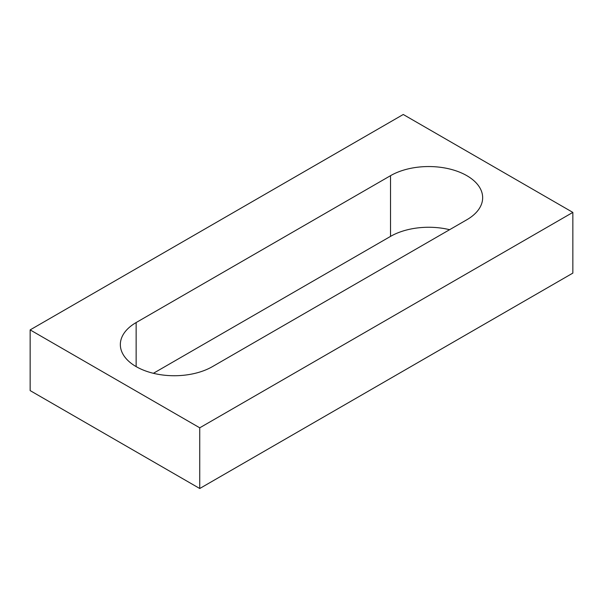<?xml version="1.0" encoding="UTF-8"?>
<svg xmlns="http://www.w3.org/2000/svg" width="603" height="603" viewBox="0 0 603 603"><rect width="100%" height="100%" fill="white"/><g stroke="black" fill="none" stroke-linecap="round" stroke-linejoin="round"><path stroke-width="0.9" d="M572.85 212.399L403.256 114.487L30.15 329.894L30.15 390.601L199.744 488.513L572.85 273.106L572.85 212.399L199.744 427.806L199.744 488.513M30.15 329.894L199.744 427.806M136.15 322.552A53.961 31.152 0 0 0 120.344 344.584A53.961 31.152 0 0 0 153.652 373.363A53.961 31.152 0 0 0 212.467 366.609L466.858 219.741A53.961 31.152 0 0 0 482.656 197.709A53.961 31.152 0 0 0 449.348 168.923A53.961 31.152 0 0 0 390.533 175.677L136.142 322.552L136.142 366.609M449.612 229.698A53.961 31.152 0 0 0 390.533 236.391L153.388 373.302M390.533 175.677L390.533 236.391"/></g></svg>

